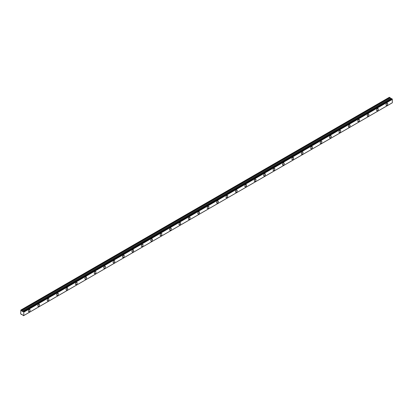 <?xml version="1.0" encoding="UTF-8"?>
<svg xmlns="http://www.w3.org/2000/svg" width="413" height="413" viewBox="0 0 413 413"><rect width="100%" height="100%" fill="white"/><g stroke="black" fill="none" stroke-linecap="round" stroke-linejoin="round"><path stroke-width="0.62" d="M386.862 105.222A1.218 0.702 120 0 0 387.657 104.148A1.218 0.702 120 0 0 387.471 103.167A1.218 0.702 120 0 0 386.862 103.229A1.218 0.702 120 0 0 386.062 104.303A1.218 0.702 120 0 0 386.253 105.284A1.218 0.702 120 0 0 386.862 105.222M29.277 311.67A1.218 0.702 120 0 0 30.072 310.597A1.218 0.702 120 0 0 29.886 309.621A1.218 0.702 120 0 0 29.277 309.678A1.218 0.702 120 0 0 28.482 310.757A1.218 0.702 120 0 0 28.667 311.732A1.218 0.702 120 0 0 29.277 311.67M38.688 306.24A1.218 0.702 120 0 0 39.483 305.166A1.218 0.702 120 0 0 39.297 304.185A1.218 0.702 120 0 0 38.688 304.247A1.218 0.702 120 0 0 37.888 305.321A1.218 0.702 120 0 0 38.079 306.301A1.218 0.702 120 0 0 38.688 306.24M48.094 300.809A1.218 0.702 120 0 0 48.894 299.73A1.218 0.702 120 0 0 48.708 298.754A1.218 0.702 120 0 0 48.094 298.816A1.218 0.702 120 0 0 47.299 299.89A1.218 0.702 120 0 0 47.485 300.865A1.218 0.702 120 0 0 48.094 300.809M57.505 295.372A1.218 0.702 120 0 0 58.305 294.299A1.218 0.702 120 0 0 58.114 293.323A1.218 0.702 120 0 0 57.505 293.38A1.218 0.702 120 0 0 56.71 294.459A1.218 0.702 120 0 0 56.896 295.434A1.218 0.702 120 0 0 57.505 295.372M66.916 289.941A1.218 0.702 120 0 0 67.711 288.868A1.218 0.702 120 0 0 67.526 287.887A1.218 0.702 120 0 0 66.916 287.949A1.218 0.702 120 0 0 66.121 289.023A1.218 0.702 120 0 0 66.307 289.998A1.218 0.702 120 0 0 66.916 289.941M76.328 284.505A1.218 0.702 120 0 0 77.123 283.432A1.218 0.702 120 0 0 76.937 282.456A1.218 0.702 120 0 0 76.328 282.518A1.218 0.702 120 0 0 75.527 283.592A1.218 0.702 120 0 0 75.718 284.567A1.218 0.702 120 0 0 76.328 284.505M85.739 279.074A1.218 0.702 120 0 0 86.534 278.001A1.218 0.702 120 0 0 86.348 277.02A1.218 0.702 120 0 0 85.739 277.082A1.218 0.702 120 0 0 84.939 278.155A1.218 0.702 120 0 0 85.124 279.136A1.218 0.702 120 0 0 85.739 279.074M95.145 273.643A1.218 0.702 120 0 0 95.945 272.565A1.218 0.702 120 0 0 95.759 271.589A1.218 0.702 120 0 0 95.145 271.651A1.218 0.702 120 0 0 94.35 272.725A1.218 0.702 120 0 0 94.536 273.7A1.218 0.702 120 0 0 95.145 273.643M104.556 268.207A1.218 0.702 120 0 0 105.356 267.134A1.218 0.702 120 0 0 105.165 266.158A1.218 0.702 120 0 0 104.556 266.215A1.218 0.702 120 0 0 103.761 267.294A1.218 0.702 120 0 0 103.947 268.269A1.218 0.702 120 0 0 104.556 268.207M113.967 262.776A1.218 0.702 120 0 0 114.762 261.703A1.218 0.702 120 0 0 114.577 260.722A1.218 0.702 120 0 0 113.967 260.784A1.218 0.702 120 0 0 113.172 261.857A1.218 0.702 120 0 0 113.358 262.838A1.218 0.702 120 0 0 113.967 262.776M123.379 257.345A1.218 0.702 120 0 0 124.174 256.267A1.218 0.702 120 0 0 123.988 255.291A1.218 0.702 120 0 0 123.379 255.353A1.218 0.702 120 0 0 122.578 256.427A1.218 0.702 120 0 0 122.769 257.402A1.218 0.702 120 0 0 123.379 257.345M132.79 251.909A1.218 0.702 120 0 0 133.585 250.836A1.218 0.702 120 0 0 133.399 249.86A1.218 0.702 120 0 0 132.79 249.917A1.218 0.702 120 0 0 131.99 250.996A1.218 0.702 120 0 0 132.175 251.971A1.218 0.702 120 0 0 132.79 251.909M142.196 246.478A1.218 0.702 120 0 0 142.996 245.405A1.218 0.702 120 0 0 142.805 244.424A1.218 0.702 120 0 0 142.196 244.486A1.218 0.702 120 0 0 141.401 245.559A1.218 0.702 120 0 0 141.587 246.535A1.218 0.702 120 0 0 142.196 246.478M151.607 241.042A1.218 0.702 120 0 0 152.402 239.968A1.218 0.702 120 0 0 152.216 238.993A1.218 0.702 120 0 0 151.607 239.055A1.218 0.702 120 0 0 150.812 240.129A1.218 0.702 120 0 0 150.998 241.104A1.218 0.702 120 0 0 151.607 241.042M161.018 235.611A1.218 0.702 120 0 0 161.813 234.538A1.218 0.702 120 0 0 161.628 233.557A1.218 0.702 120 0 0 161.018 233.619A1.218 0.702 120 0 0 160.223 234.692A1.218 0.702 120 0 0 160.409 235.673A1.218 0.702 120 0 0 161.018 235.611M170.43 230.18A1.218 0.702 120 0 0 171.225 229.101A1.218 0.702 120 0 0 171.039 228.126A1.218 0.702 120 0 0 170.43 228.188A1.218 0.702 120 0 0 169.629 229.261A1.218 0.702 120 0 0 169.82 230.237A1.218 0.702 120 0 0 170.43 230.18M179.836 224.744A1.218 0.702 120 0 0 180.636 223.67A1.218 0.702 120 0 0 180.45 222.695A1.218 0.702 120 0 0 179.836 222.752A1.218 0.702 120 0 0 179.041 223.831A1.218 0.702 120 0 0 179.227 224.806A1.218 0.702 120 0 0 179.836 224.744M189.247 219.313A1.218 0.702 120 0 0 190.047 218.24A1.218 0.702 120 0 0 189.856 217.259A1.218 0.702 120 0 0 189.247 217.321A1.218 0.702 120 0 0 188.452 218.394A1.218 0.702 120 0 0 188.638 219.375A1.218 0.702 120 0 0 189.247 219.313M198.658 213.882A1.218 0.702 120 0 0 199.453 212.803A1.218 0.702 120 0 0 199.267 211.828A1.218 0.702 120 0 0 198.658 211.89A1.218 0.702 120 0 0 197.863 212.963A1.218 0.702 120 0 0 198.049 213.939A1.218 0.702 120 0 0 198.658 213.882M208.069 208.446A1.218 0.702 120 0 0 208.864 207.372A1.218 0.702 120 0 0 208.679 206.397A1.218 0.702 120 0 0 208.069 206.454A1.218 0.702 120 0 0 207.269 207.532A1.218 0.702 120 0 0 207.46 208.508A1.218 0.702 120 0 0 208.069 208.446M217.481 203.015A1.218 0.702 120 0 0 218.276 201.942A1.218 0.702 120 0 0 218.09 200.961A1.218 0.702 120 0 0 217.481 201.023A1.218 0.702 120 0 0 216.68 202.096A1.218 0.702 120 0 0 216.866 203.072A1.218 0.702 120 0 0 217.481 203.015M226.887 197.579A1.218 0.702 120 0 0 227.687 196.505A1.218 0.702 120 0 0 227.501 195.53A1.218 0.702 120 0 0 226.887 195.592A1.218 0.702 120 0 0 226.092 196.665A1.218 0.702 120 0 0 226.278 197.641A1.218 0.702 120 0 0 226.887 197.579M236.298 192.148A1.218 0.702 120 0 0 237.098 191.074A1.218 0.702 120 0 0 236.907 190.094A1.218 0.702 120 0 0 236.298 190.156A1.218 0.702 120 0 0 235.503 191.229A1.218 0.702 120 0 0 235.689 192.21A1.218 0.702 120 0 0 236.298 192.148M245.709 186.717A1.218 0.702 120 0 0 246.504 185.638A1.218 0.702 120 0 0 246.318 184.663A1.218 0.702 120 0 0 245.709 184.725A1.218 0.702 120 0 0 244.914 185.798A1.218 0.702 120 0 0 245.1 186.774A1.218 0.702 120 0 0 245.709 186.717M255.12 181.281A1.218 0.702 120 0 0 255.915 180.207A1.218 0.702 120 0 0 255.73 179.232A1.218 0.702 120 0 0 255.12 179.288A1.218 0.702 120 0 0 254.32 180.367A1.218 0.702 120 0 0 254.511 181.343A1.218 0.702 120 0 0 255.12 181.281M264.532 175.85A1.218 0.702 120 0 0 265.327 174.776A1.218 0.702 120 0 0 265.141 173.796A1.218 0.702 120 0 0 264.532 173.858A1.218 0.702 120 0 0 263.731 174.931A1.218 0.702 120 0 0 263.917 175.912A1.218 0.702 120 0 0 264.532 175.85M273.938 170.419A1.218 0.702 120 0 0 274.738 169.34A1.218 0.702 120 0 0 274.547 168.365A1.218 0.702 120 0 0 273.938 168.427A1.218 0.702 120 0 0 273.143 169.5A1.218 0.702 120 0 0 273.329 170.476A1.218 0.702 120 0 0 273.938 170.419M283.349 164.983A1.218 0.702 120 0 0 284.144 163.909A1.218 0.702 120 0 0 283.958 162.934A1.218 0.702 120 0 0 283.349 162.99A1.218 0.702 120 0 0 282.554 164.069A1.218 0.702 120 0 0 282.74 165.045A1.218 0.702 120 0 0 283.349 164.983M292.76 159.552A1.218 0.702 120 0 0 293.555 158.478A1.218 0.702 120 0 0 293.369 157.498A1.218 0.702 120 0 0 292.76 157.559A1.218 0.702 120 0 0 291.96 158.633A1.218 0.702 120 0 0 292.151 159.609A1.218 0.702 120 0 0 292.76 159.552M302.171 154.116A1.218 0.702 120 0 0 302.966 153.042A1.218 0.702 120 0 0 302.781 152.067A1.218 0.702 120 0 0 302.171 152.129A1.218 0.702 120 0 0 301.371 153.202A1.218 0.702 120 0 0 301.557 154.178A1.218 0.702 120 0 0 302.171 154.116M311.578 148.685A1.218 0.702 120 0 0 312.378 147.611A1.218 0.702 120 0 0 312.192 146.63A1.218 0.702 120 0 0 311.578 146.692A1.218 0.702 120 0 0 310.782 147.766A1.218 0.702 120 0 0 310.968 148.747A1.218 0.702 120 0 0 311.578 148.685M320.989 143.254A1.218 0.702 120 0 0 321.789 142.175A1.218 0.702 120 0 0 321.598 141.2A1.218 0.702 120 0 0 320.989 141.261A1.218 0.702 120 0 0 320.194 142.335A1.218 0.702 120 0 0 320.38 143.311A1.218 0.702 120 0 0 320.989 143.254M330.4 137.818A1.218 0.702 120 0 0 331.195 136.744A1.218 0.702 120 0 0 331.009 135.769A1.218 0.702 120 0 0 330.4 135.825A1.218 0.702 120 0 0 329.605 136.904A1.218 0.702 120 0 0 329.791 137.88A1.218 0.702 120 0 0 330.4 137.818M339.811 132.387A1.218 0.702 120 0 0 340.606 131.313A1.218 0.702 120 0 0 340.42 130.332A1.218 0.702 120 0 0 339.811 130.394A1.218 0.702 120 0 0 339.011 131.468A1.218 0.702 120 0 0 339.202 132.449A1.218 0.702 120 0 0 339.811 132.387M349.222 126.956A1.218 0.702 120 0 0 350.017 125.877A1.218 0.702 120 0 0 349.832 124.902A1.218 0.702 120 0 0 349.222 124.963A1.218 0.702 120 0 0 348.422 126.037A1.218 0.702 120 0 0 348.608 127.013A1.218 0.702 120 0 0 349.222 126.956M358.629 121.52A1.218 0.702 120 0 0 359.429 120.446A1.218 0.702 120 0 0 359.243 119.471A1.218 0.702 120 0 0 358.629 119.527A1.218 0.702 120 0 0 357.834 120.606A1.218 0.702 120 0 0 358.019 121.582A1.218 0.702 120 0 0 358.629 121.52M368.04 116.089A1.218 0.702 120 0 0 368.84 115.015A1.218 0.702 120 0 0 368.649 114.034A1.218 0.702 120 0 0 368.04 114.096A1.218 0.702 120 0 0 367.245 115.17A1.218 0.702 120 0 0 367.431 116.146A1.218 0.702 120 0 0 368.04 116.089M377.451 110.653A1.218 0.702 120 0 0 378.246 109.579A1.218 0.702 120 0 0 378.06 108.604A1.218 0.702 120 0 0 377.451 108.665A1.218 0.702 120 0 0 376.656 109.739A1.218 0.702 120 0 0 376.842 110.715A1.218 0.702 120 0 0 377.451 110.653M23.732 315.558L23.076 315.475A0.454 0.263 60 0 0 22.813 315.026L20.65 313.895L20.826 310.065L389.402 97.272L20.831 310.065L21.471 310.452L390.037 97.664L389.402 97.272M391.369 98.748L22.787 311.541L21.904 311.165L21.471 310.452M22.694 311.593L391.256 98.805L390.037 97.664M23.784 315.542L392.335 102.775L392.309 99.29A0.454 0.263 60 0 1 392.04 98.841L391.653 98.588L23.113 311.376M392.309 99.29L23.747 312.078A0.454 0.263 60 0 1 23.479 311.629L392.04 98.841M391.994 98.769L23.479 311.629M23.433 311.557L23.123 311.376L391.684 98.588M22.787 311.541L22.813 311.541A0.454 0.263 60 0 0 23.076 311.397L23.123 311.376M22.638 311.588L391.199 98.8M21.471 314.567L21.853 314.345L21.471 314.567M23.479 315.708A0.454 0.263 60 0 1 23.747 315.563L23.464 315.728M392.35 102.744L23.747 315.563M23.789 315.532L23.789 312.156L392.35 99.368M21.904 311.165L390.471 98.377M389.98 97.607L21.419 310.395M390.414 98.32L21.853 311.108M22.813 311.541L391.653 98.588M392.335 102.775L23.773 315.563M389.392 97.277L20.826 310.065"/></g></svg>
